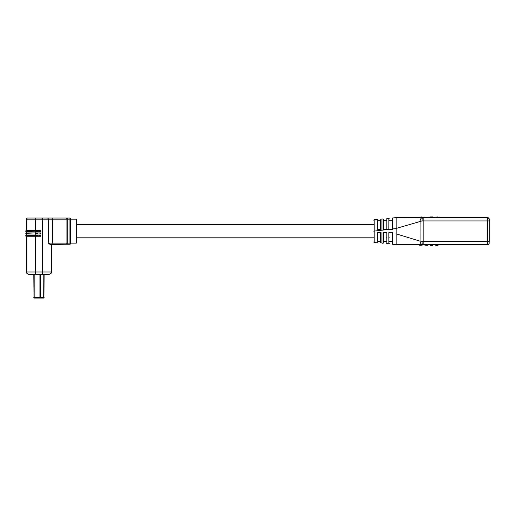 <?xml version="1.0" encoding="UTF-8"?>
<svg xmlns="http://www.w3.org/2000/svg" width="515" height="515" viewBox="0 0 515 515"><rect width="100%" height="100%" fill="white"/><g stroke="black" fill="none" stroke-linecap="round" stroke-linejoin="round"><path stroke-width="0.77" d="M409.316 244.689L407.983 244.689L409.316 244.689M419.532 244.689L419.751 245.352L422.197 245.134L419.751 245.352L419.532 244.689L396.132 244.689L422.603 244.689L422.197 245.134L422.197 244.689L396.132 244.689L396.132 217.787L396.132 244.522M424.856 244.689L422.603 244.689L427.302 245.352L424.856 245.134L427.302 245.352L427.521 244.689L423.156 244.689L487.473 244.689L435.516 244.689L435.742 245.352L438.181 245.134L438.181 244.689L487.473 244.689A1.777 1.777 -0 0 0 489.25 242.913L489.25 242.913A1.777 1.777 180 0 1 487.473 244.689L438.181 244.689L437.956 245.352L435.742 245.352L438.181 245.134M435.516 244.689L432.851 244.689L435.516 244.689L432.851 244.689L432.851 245.134L432.851 244.689L427.521 244.689M489.076 243.672L489.25 241.355L423.156 241.355L423.156 244.689L487.473 244.689L487.473 217.6L422.603 217.6C421.141 217.819 420.304 218.984 420.105 221.109L420.085 240.923L422.049 241.355A3.328 0.554 90 0 0 422.603 244.689C421.161 244.477 420.33 243.312 420.105 241.181L395.958 233.778M422.197 217.6L422.197 217.156L422.197 217.6M424.856 217.156L427.521 217.156L427.521 217.6L427.521 217.156L424.856 217.156L424.856 217.6M438.181 217.6L437.956 216.931L435.516 217.156L435.516 217.6L435.516 217.156L438.181 217.156M442.623 244.689L459.496 244.689M430.186 245.134L432.632 245.352L430.411 245.352L430.186 244.689L430.186 245.134L432.851 245.134M489.25 221.765L489.25 240.524M395.938 228.506L422.049 220.929L489.25 220.929L489.25 219.377A1.777 1.777 -0 0 0 489.25 219.339M489.25 220.929L489.25 241.355M377.276 232.696L377.302 242.765L377.289 232.696L381.061 232.696L381.068 242.713L381.055 232.696M383.057 232.696L383.07 243.338L383.057 232.696L386.829 232.696L386.842 243.704L386.829 232.696L386.443 232.696C386.443 246.737 386.443 246.737 386.443 232.696L386.829 232.696M373.787 231.19L374.173 231.1L374.193 242.494L374.193 219.796L374.173 231.1L388.831 229.4L388.844 218.431L388.825 229.587L389.334 229.587M388.831 232.889L388.844 243.859L388.825 232.696L392.597 232.696L392.617 244.303L392.604 233.327M392.597 229.587L392.617 217.98L392.604 229.587L388.831 229.587M422.049 220.929A3.328 0.554 90 0 1 422.603 217.6L396.132 217.787M422.538 217.6L421.972 217.716M487.473 217.6A1.777 1.777 180 0 1 489.25 219.377C489.707 219.171 489.115 218.579 487.473 217.6L423.156 217.6L423.156 241.355L422.049 241.355M377.785 232.696C377.785 245.307 377.785 245.307 377.785 232.696M380.675 233.475L380.675 242.707L383.07 243.344L383.559 242.9L383.559 233.507M386.443 229.587C386.443 215.547 386.443 215.547 386.443 229.587L386.829 229.587L386.842 218.585L386.829 229.587L383.057 229.587L383.07 218.946L383.057 229.587L383.559 229.587C383.559 216.126 383.559 216.126 383.559 229.587L383.559 219.918M380.675 220.079L380.675 229.587C380.675 216.429 380.675 216.429 380.675 229.587L381.055 229.587C381.036 222.924 381.087 209.92 381.055 229.587L377.276 229.587L377.295 219.995L377.289 229.587M392.597 232.696L392.218 232.696L392.218 233.327M419.532 217.6L419.532 217.156L419.532 217.6M432.851 217.156L430.411 216.931L432.632 216.931L432.851 217.6L432.851 217.156L430.186 217.156L430.186 217.6M377.276 229.587L377.785 229.587C377.785 216.982 377.785 216.982 377.785 229.587M392.218 229.587L392.218 228.963L392.218 229.587M421.972 216.931L419.532 217.156L421.972 216.931M377.785 241.58L380.675 241.58M383.559 241.58L386.443 241.58M392.218 220.71L389.334 220.71M389.334 241.58L392.218 241.58M386.443 220.71L383.559 220.71M380.675 220.71L377.785 220.71M389.334 237.808L388.812 237.808L389.334 237.808M386.817 237.808L386.443 237.808L386.817 237.808M377.785 237.808L377.276 237.808L377.785 237.808M373.787 237.808L76.484 237.808L373.787 237.808M374.167 224.482L76.484 224.482L374.167 224.482M70.6 243.132L76.265 243.132L76.265 219.152L70.6 219.152L70.6 243.132L70.381 243.801L70.381 243.132L69.937 243.132L69.937 244.245A0.444 0.444 -0 0 0 70.381 243.801A0.444 0.444 180 0 1 69.937 244.245L67.278 244.245L69.937 244.245M76.265 219.152L76.265 243.132M26.413 230.701L35.297 230.701L35.297 219.152L42.623 219.152L42.623 218.045L35.297 218.045L35.297 219.152L26.413 219.152L26.413 230.701L26.413 219.152A1.107 1.107 -0 0 1 27.527 218.045L69.937 218.045A0.444 0.444 180 0 1 70.381 218.489L70.381 243.132M25.75 230.92L37.518 230.701L25.969 230.701L25.969 231.808L40.627 231.808L26.413 231.808L26.413 232.922L35.297 232.922L25.75 233.141L25.969 234.029L40.627 234.029L26.413 234.029L26.413 235.143L35.297 235.143L25.75 235.361L25.969 236.25L40.627 236.25L26.413 236.25L26.413 271.997A2.221 2.221 -0 0 0 28.634 274.218L49.286 274.218A2.221 2.221 -0 0 0 51.506 271.997L51.506 244.464L50.174 244.464L48.236 243.132L48.236 219.152A1.107 0.702 90 0 0 47.535 218.045L53.058 218.045A1.107 0.373 90 0 0 52.678 219.152L66.918 219.152A1.107 0.901 90 0 0 66.023 218.045L67.278 218.045L67.278 219.152L70.381 219.152L70.381 218.489M40.852 235.361L40.852 236.031L25.75 236.031L40.627 236.25L40.627 235.143L37.518 235.143L40.852 235.361C39.835 234.943 42.584 235.22 37.518 235.143L35.297 235.143L35.297 234.029L40.627 234.029L40.627 232.922L37.518 232.922L40.633 232.922M40.627 230.701L37.518 230.701L40.852 230.92L40.852 231.589L37.518 231.808L40.627 231.808M50.174 244.464L66.023 244.245L51.506 244.464L50.361 244.245L53.058 244.245L52.678 243.132L66.918 243.132L66.918 219.152L67.278 219.152L67.278 243.132L66.918 243.132A1.107 0.901 -90 0 1 66.023 244.245L51.725 244.245M37.518 235.143L35.297 235.143L35.297 271.997L42.623 271.997L42.623 219.152L52.678 219.152L52.678 243.132L48.236 243.132L50.361 244.245M42.623 274.218L42.623 271.997L51.506 271.997A2.221 2.221 180 0 1 49.286 274.218L49.324 274.218M25.75 233.81L35.297 234.029L25.75 233.81M26.413 234.029L25.969 234.029L26.413 234.029M25.75 233.141L37.518 232.922L35.297 232.922L35.297 231.808L37.518 231.808M25.75 231.589L35.297 231.808L25.75 231.589M26.413 231.808L25.969 231.808L26.413 231.808M26.413 236.25L25.969 236.25L26.413 236.25M33.79 297.509L34.009 298.063L34.853 298.024L34.853 297.464L39.919 297.464L39.919 298.024L43.91 298.063L34.408 298.063L43.91 298.024L34.009 298.063L33.79 274.218L28.634 274.218A2.221 2.221 180 0 1 26.413 271.997L35.297 271.997L35.297 274.218L28.602 274.218M35.297 298.037L36.629 298.037M41.187 298.043L42.52 298.056L41.187 298.043M41.187 298.031L42.52 298.031L41.187 298.037M35.297 298.056L36.629 298.05M42.352 298.063L37.241 298.031L42.352 298.063M39.919 298.024L34.853 298.024M39.919 274.218L39.919 297.464L44.136 297.47L43.91 298.063L44.136 297.509M34.853 274.218L34.853 297.464L33.79 297.47L34.009 298.024M43.91 298.024L44.136 274.218M423.156 244.689L422.197 244.689M419.532 245.134L422.197 245.134M487.473 244.689L488.909 243.956M396.299 228.57L392.218 228.963L392.218 218.411L392.617 217.974L396.132 217.6L423.156 217.6M66.023 218.045L69.937 218.045L69.937 243.132L67.278 243.132L67.278 244.245L66.023 244.245M25.75 235.361L37.518 235.361L37.518 236.25M40.852 233.141L40.852 233.81L37.518 234.029M37.518 233.81L35.297 233.81L35.297 233.141L37.518 233.141L37.518 233.81M37.518 231.589L35.297 231.589L35.297 230.92L37.518 230.92L37.518 231.589M43.82 274.218L43.666 298.024M40.518 298.024L40.672 274.218M377.785 242.346L377.302 242.79L374.193 242.501L373.787 242.063M386.443 243.28L388.844 243.923L389.334 243.479M392.218 243.872L392.617 244.316L396.132 244.689M405.151 217.6L396.132 217.6M380.675 232.696L380.675 242.707M383.559 242.9L383.559 232.851M383.559 219.39L383.07 218.946L381.074 219.139L380.675 219.583M386.849 218.572L388.844 218.366L389.334 218.804M377.785 219.937L377.302 219.499L374.193 219.783L373.787 220.227M386.849 218.566L386.443 219.01M49.337 274.218L50.863 273.568L51.506 271.997M28.589 274.218L27.063 273.568L26.413 271.997M40.852 231.589L40.852 230.92"/></g></svg>
